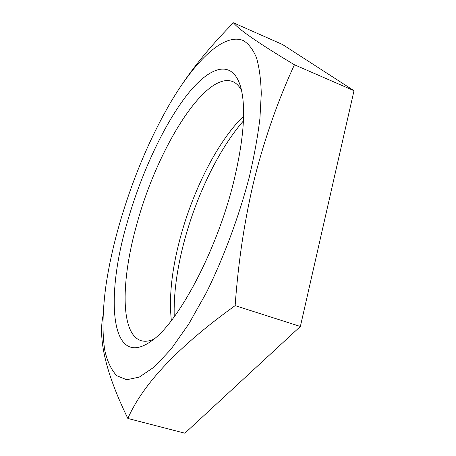 <?xml version="1.0" encoding="UTF-8"?>
<svg xmlns="http://www.w3.org/2000/svg" width="456" height="456" viewBox="0 0 456 456"><rect width="100%" height="100%" fill="white"/><g stroke="black" fill="none" stroke-linecap="round" stroke-linejoin="round"><path stroke-width="0.68" d="M249.215 177.367C254.174 156.305 257.748 136.606 259.937 118.269L261.271 93.611C260.878 79.144 259.259 67.117 256.409 57.53C252.949 49.396 248.6 43.747 243.35 40.578C223.924 32.427 195.236 60.739 170.51 102.583C149.123 139.507 131.949 180.565 118.993 225.766C113.162 246.331 108.83 266.167 105.986 285.268C102.537 310.433 101.99 332.954 104.851 350.732C107.394 361.625 111.349 369.936 116.713 375.67L126.728 379.745L139.359 377.061L154.288 366.972L170.994 349.233L188.698 324.113L206.437 292.535C223.81 257.281 238.864 216.788 249.215 177.367M294.433 64.769C278.411 99.368 265.215 136.794 254.847 177.053C244.963 217.483 238.391 260.342 235.136 305.628L300.367 326.473L353.998 90.698L282.464 44.471L233.421 22.8C238.545 29.059 255.457 41.376 294.433 64.769L353.998 90.698M183.266 82.627C196.633 63.019 213.351 43.075 233.421 22.8M243.418 120.92C218.549 149.42 196.131 196.245 184.047 242.062C176.848 269.336 173.576 294.245 174.232 316.795M243.572 116.149C217.592 141.229 192.706 190.802 179.972 238.967C171.747 270.06 168.874 297.272 171.359 320.596M241.549 90.493C239.149 85.979 236.197 83.003 232.697 81.561C204.738 70.805 156.716 150.229 136.817 224.284C121.057 279.819 120.019 334.271 141.172 340.683C144.803 341.761 148.97 341.299 153.672 339.292M127.15 222.739C105.102 297.329 110.016 370.614 151.443 341.02C177.823 323.293 216.343 251.815 233.312 183.278C243.692 140.511 246.217 108.665 240.899 87.751C232.606 57.758 208.956 66.319 185.923 96.387C162.695 126.853 140.556 175.406 127.15 222.739M235.136 305.628C178.803 346.132 143.041 383.741 127.845 418.454L184.868 433.2L300.367 326.473M127.845 418.454C106.322 374.251 98.029 340.113 102.959 316.042"/></g></svg>

